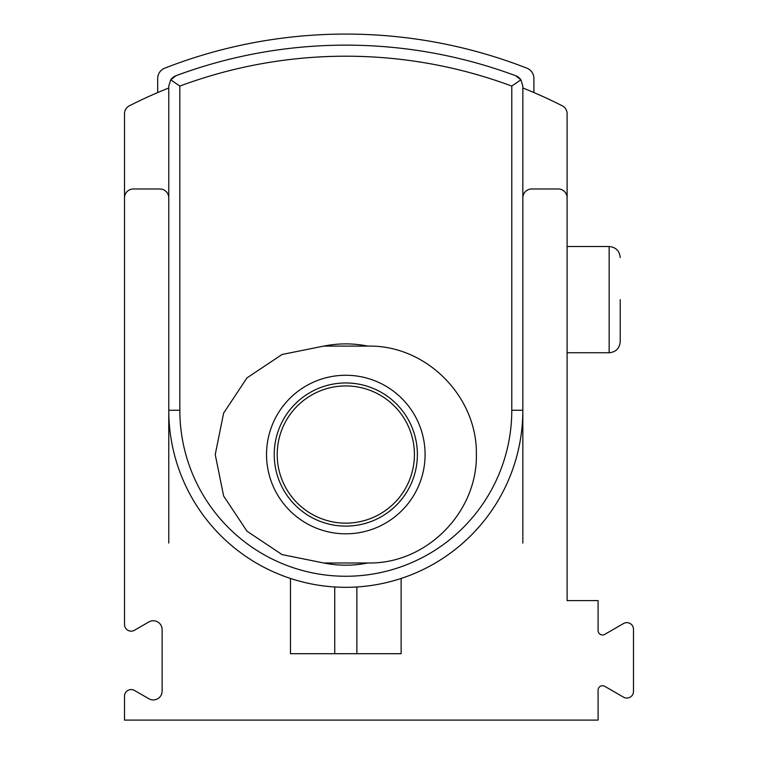 <?xml version="1.0" encoding="UTF-8"?>
<svg xmlns="http://www.w3.org/2000/svg" width="758" height="758" viewBox="0 0 758 758"><rect width="100%" height="100%" fill="white"/><g stroke="black" fill="none" stroke-linecap="round" stroke-linejoin="round"><path stroke-width="1.14" d="M179.836 245.061L179.836 86.09L170.721 79.808L168.769 86.09L170.721 79.808A11.067 11.067 0 0 1 175.97 75.724L170.721 79.808L175.97 75.724A486.854 486.854 0 0 1 515.639 75.724A11.067 11.067 0 0 1 520.888 79.808L511.783 86.09L520.888 79.808L515.639 75.724M157.702 92.561L157.702 78.472A11.067 11.067 0 0 1 164.742 68.163A497.921 497.921 0 0 1 526.867 68.163A11.067 11.067 0 0 1 533.907 78.472L533.907 92.561M168.769 86.09L168.769 410.277A177.04 177.04 0 0 0 290.485 578.458A177.04 177.04 0 0 0 522.84 410.277A177.04 177.04 0 0 1 401.134 578.458L401.134 653.709L290.485 653.709L334.742 653.709L334.742 586.976M520.888 79.808L522.84 86.09L522.84 410.277L522.84 197.838A8.85 8.85 0 0 1 531.699 188.979L558.248 188.979A8.85 8.85 0 0 1 567.107 197.838L567.107 600.601L598.09 600.601L598.09 630.552A4.425 4.425 0 0 0 604.723 634.389L623.531 623.531A6.642 6.642 0 0 1 633.489 629.273L633.489 691.419A6.642 6.642 0 0 1 623.531 697.17L604.723 686.312A4.425 4.425 0 0 0 598.09 690.15L598.09 720.1L124.511 720.1L124.511 696.195A6.642 6.642 0 0 1 134.469 690.443L148.852 698.743A8.85 8.85 0 0 0 162.127 691.078L162.127 629.614A8.85 8.85 0 0 0 148.852 621.948L134.469 630.258A6.642 6.642 0 0 1 124.511 624.507L124.511 197.838A8.85 8.85 0 0 1 133.361 188.979L159.91 188.979A8.85 8.85 0 0 1 168.769 197.838L168.769 543.06M323.789 346.103A110.649 110.649 0 0 1 367.82 346.103M367.82 562.976A110.649 110.649 0 0 1 323.789 562.976M323.675 562.976L282.061 554.6L246.985 531.197L223.629 495.988L215.234 454.544L223.629 413.11L246.975 377.882L282.071 354.479L323.675 346.103L367.933 346.103C426.28 344.814 477.398 396.548 476.375 454.468C477.493 512.408 426.318 564.293 367.933 562.976L323.675 562.976M277.201 454.544A68.599 68.599 0 0 1 380.109 395.126A68.599 68.599 0 0 1 380.109 513.952A68.599 68.599 0 0 1 277.201 454.544M356.866 586.976L356.866 653.709L401.134 653.709M522.84 543.06L522.84 410.277L511.783 410.277L511.783 86.09A475.797 475.797 0 0 0 179.836 86.09L179.836 410.277A165.974 165.974 0 0 0 345.809 576.26A165.974 165.974 0 0 0 511.783 410.277M158.251 92.324C148.615 96.437 148.615 96.437 158.251 92.324C148.615 96.437 148.615 96.437 158.251 92.324M124.511 543.06L124.511 113.7A8.85 8.85 0 0 1 129.353 105.807A478.004 478.004 0 0 1 168.769 87.985M522.84 87.985A478.004 478.004 0 0 1 562.256 105.807A8.85 8.85 0 0 1 567.107 113.7L567.107 543.06M533.357 92.324C543.003 96.437 543.003 96.437 533.357 92.324M540.587 95.404L537.526 94.106M290.485 578.458L290.485 653.709M620.215 299.628L620.215 341.678L620.215 299.628M179.836 309.946L179.836 410.277L168.769 410.277M274.225 454.544A71.584 71.584 0 0 1 381.596 392.549A71.584 71.584 0 0 1 381.596 516.53A71.584 71.584 0 0 1 274.225 454.544M266.532 454.544A79.268 79.268 0 0 1 385.443 385.888A79.268 79.268 0 0 1 385.443 523.191A79.268 79.268 0 0 1 266.532 454.544M620.215 341.678C619.561 348.396 615.875 352.091 609.148 352.745L609.148 246.521C615.875 247.174 619.561 250.86 620.215 257.587M609.148 246.521L567.107 246.521M609.148 352.745L567.107 352.745"/></g></svg>
